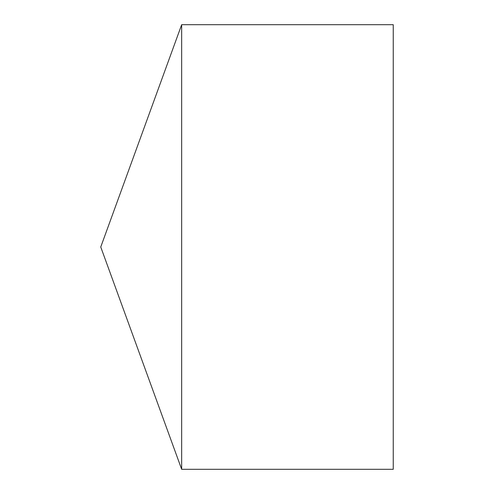 <?xml version="1.0" encoding="UTF-8"?>
<svg xmlns="http://www.w3.org/2000/svg" width="494" height="494" viewBox="0 0 494 494"><rect width="100%" height="100%" fill="white"/><g stroke="black" fill="none" stroke-linecap="round" stroke-linejoin="round"><path stroke-width="0.74" d="M100.751 247L181.662 469.3L181.662 24.7L100.751 247L181.662 469.3L393.249 469.3L393.249 24.7L181.662 24.7M393.249 469.3L181.662 469.3"/></g></svg>
